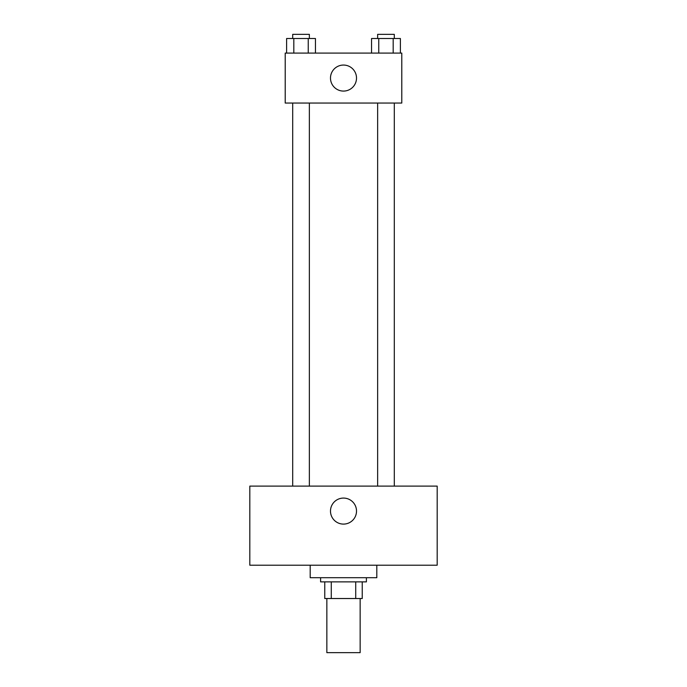 <?xml version="1.0" encoding="UTF-8"?>
<svg xmlns="http://www.w3.org/2000/svg" width="687" height="687" viewBox="0 0 687 687"><rect width="100%" height="100%" fill="white"/><g stroke="black" fill="none" stroke-linecap="round" stroke-linejoin="round"><path stroke-width="1.03" d="M326.849 598.523L326.849 652.65L360.151 652.65L360.151 598.523M355.72 581.872L355.72 598.523L324.762 598.523L324.762 581.872M355.72 598.523L362.238 598.523L362.238 581.872L362.238 598.523M366.403 577.707L366.403 581.872L320.597 581.872L320.597 577.707M331.28 581.872L331.28 598.523M310.189 565.212L310.189 577.707L376.811 577.707L376.811 565.212M437.181 565.212L249.819 565.212L249.819 486.104L437.181 486.104L437.181 565.212M343.5 498.075A13.01 13.01 0 0 1 354.767 517.594A13.01 13.01 0 0 1 332.233 517.594A13.01 13.01 0 0 1 343.5 498.075M377.644 486.104L377.644 103.05M309.356 103.05L309.356 486.104M401.792 103.05L285.208 103.05L285.208 53.088L401.792 53.088L401.792 103.05M356.51 78.069A13.01 13.01 0 0 1 336.991 89.336A13.01 13.01 0 0 1 336.991 66.802A13.01 13.01 0 0 1 356.51 78.069M400.392 53.088L400.392 38.515L371.547 38.515L371.547 53.088M393.179 38.515L393.179 53.088M378.76 38.515L378.76 53.088M377.644 38.515L377.644 34.35L394.295 34.35L394.295 38.515M315.453 53.088L315.453 38.515L286.608 38.515L286.608 53.088M308.24 38.515L308.24 53.088M293.821 38.515L293.821 53.088M292.705 38.515L292.705 34.35L309.356 34.35L309.356 38.515M394.295 486.104L394.295 103.05M292.705 103.05L292.705 486.104"/></g></svg>

